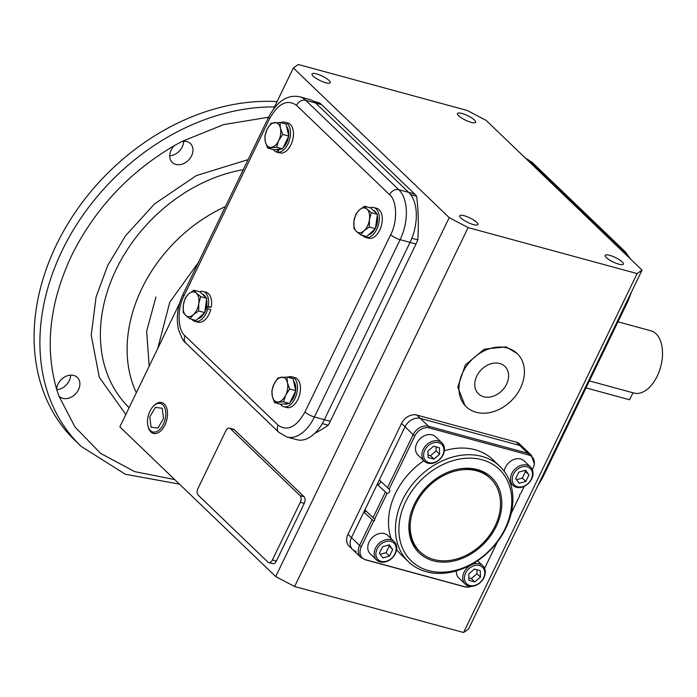 <?xml version="1.0" encoding="UTF-8"?>
<svg xmlns="http://www.w3.org/2000/svg" width="697" height="697" viewBox="0 0 697 697"><rect width="100%" height="100%" fill="white"/><g stroke="black" fill="none" stroke-linecap="round" stroke-linejoin="round"><path stroke-width="1.05" d="M589.401 380.919L633.974 393.056A32.262 18.871 -74.8 0 0 657.219 376.11A32.262 18.871 -74.8 0 0 650.92 330.796L617.969 321.822M632.954 392.777L629.574 399.756L586.029 387.907M278.129 425.214C287.364 431.609 296.303 427.217 304.946 412.014L390.668 234.697C397.656 222.055 397.055 200.205 389.571 194.69L296.513 105.325C287.286 98.93 278.347 103.322 269.704 118.525L183.982 295.842C176.994 308.483 177.587 330.334 185.08 335.849L278.129 425.214A7.623 5.89 133.8 0 0 278.817 432.332L286.946 437.002L296.887 439.711A38.108 22.287 -74.8 0 0 324.34 419.699L410.063 242.373A38.108 22.287 -74.8 0 0 408.686 192.372L315.636 103.008A38.108 22.287 -74.8 0 0 309.573 99.488L299.632 96.778A38.108 22.287 -74.8 0 1 305.695 100.298L321.596 104.628L414.654 193.993A38.108 22.287 105.2 0 1 416.64 196.258A175.287 102.537 105.2 0 1 417.834 239.864A38.108 22.287 105.2 0 1 416.022 243.994L330.308 421.319A38.108 22.287 105.2 0 1 328.235 425.205A175.287 102.537 105.2 0 1 314.8 433.299M408.433 561.712A66.049 51.038 -46.2 0 1 402.491 500.01A66.049 51.038 -46.2 0 1 499.932 466.441A66.049 51.038 -46.2 0 1 505.874 528.143A66.049 51.038 -46.2 0 1 408.433 561.712L401.455 555.012A66.049 51.038 -46.2 0 1 396.645 549.445M391.122 538.668A66.049 51.038 -46.2 0 1 395.513 493.302A66.049 51.038 -46.2 0 1 423.793 460.691M505.046 528.718A63.505 49.069 -46.2 0 1 428.559 570.608A63.505 49.069 -46.2 0 1 405.645 501.666A63.505 49.069 -46.2 0 1 482.132 459.785A63.505 49.069 -46.2 0 1 505.046 528.718M511.162 513.428L519.788 495.584A1.272 0.985 -46.2 0 1 520.694 493.711L524.266 486.323M414.436 504.062A52.275 40.391 -46.2 0 1 460.639 468.706A52.275 40.391 -46.2 0 1 496.255 526.331A52.275 40.391 -46.2 0 1 441.698 562.096A52.275 40.391 -46.2 0 1 409.113 522.358A52.275 40.391 -46.2 0 1 414.436 504.062M489.947 477.994A50.811 39.259 133.8 0 0 459.976 468.811M532.334 469.647L533.1 468.053A12.023 9.288 133.8 0 0 534.329 463.845A12.023 9.288 133.8 0 0 528.762 455.002L429.361 427.949A12.023 9.288 133.8 0 0 414.881 435.869L389.126 489.155A2.544 1.96 -46.2 0 1 389.318 489.311A2.544 1.96 -46.2 0 1 389.475 491.821A2.544 1.96 -46.2 0 1 387.062 493.424L374.62 519.169A1.272 0.985 -46.2 0 1 373.714 521.034L363.79 512.129L351.471 537.622A12.703 9.81 133.8 0 0 352.612 549.489A12.703 9.81 -46.2 0 1 351.471 537.622L347.977 534.268A12.703 9.81 133.8 0 0 349.119 546.134L360.75 557.304L365.001 559.691L464.402 586.752L468.898 587.005A12.023 9.288 133.8 0 0 471.442 586.343M363.79 512.129A1.272 0.985 133.8 0 0 365.411 510.439M387.062 493.424L377.182 484.424L364.862 509.908L374.254 518.795M377.182 484.424A2.544 1.96 133.8 0 0 379.673 483.561A2.544 1.96 133.8 0 0 380.431 481.043M528.762 455.002A5.079 2.971 -74.8 0 0 527.89 453.285L519.744 445.47A12.703 9.81 -46.2 0 1 523.186 447.396A12.703 9.81 133.8 0 0 519.744 445.47L420.343 418.418A12.703 9.81 133.8 0 0 405.044 426.791L379.325 479.989L389.126 489.155M409.183 521.696A50.811 39.259 133.8 0 0 419.577 551.275M444.372 450.759A66.049 51.038 -46.2 0 1 492.953 459.732L499.932 466.441M373.714 521.034L361.307 546.701A12.023 9.288 133.8 0 0 365.646 559.752L465.047 586.804A12.023 9.288 133.8 0 0 468.898 587.005M484.598 568.386L497.362 541.978M380.092 561.921A12.703 9.81 -46.2 0 1 376.65 559.996A12.703 9.81 -46.2 0 1 376.772 545.986A12.703 9.81 -46.2 0 1 390.808 539.757A12.703 9.81 -46.2 0 1 394.249 541.674A12.703 9.81 -46.2 0 1 394.136 555.683A12.703 9.81 -46.2 0 1 380.092 561.921M394.249 541.674L387.854 535.531A12.703 9.81 133.8 0 0 384.413 533.606A12.703 9.81 133.8 0 0 370.377 539.844A12.703 9.81 133.8 0 0 370.255 553.854L376.65 559.996M381.215 561.373A11.431 8.834 -46.2 0 1 377.086 548.957A11.431 8.834 -46.2 0 1 390.851 541.421A11.431 8.834 -46.2 0 1 394.981 553.827A11.431 8.834 -46.2 0 1 381.215 561.373M382.548 546.753L389.187 544.871L392.672 549.515L389.518 556.032L382.88 557.914L379.395 553.279L382.548 546.753M392.672 549.515L388.386 545.098M380.187 554.342L386.033 552.686L389.518 556.032M386.033 552.686L389.187 546.16M483.953 577.647A12.703 9.81 -46.2 0 1 465.221 584.103A12.703 9.81 -46.2 0 1 464.08 572.237A12.703 9.81 -46.2 0 1 482.812 565.781A12.703 9.81 -46.2 0 1 483.953 577.647M456.352 570.887A12.703 9.81 133.8 0 0 458.818 577.961L465.221 584.103M483.544 577.935A11.431 8.834 -46.2 0 1 469.778 585.471A11.431 8.834 -46.2 0 1 465.648 573.065A11.431 8.834 -46.2 0 1 479.423 565.528A11.431 8.834 -46.2 0 1 483.544 577.935M468.942 580.348L468.75 573.91L474.404 569.057L480.25 570.651L480.451 577.09L474.796 581.943L468.942 580.348M468.872 577.926L471.303 578.588L474.796 581.943M471.303 578.588L476.957 573.744L480.451 577.09M476.957 573.744L476.835 569.719M443.126 454.801A12.703 9.81 -46.2 0 1 424.386 461.257A12.703 9.81 -46.2 0 1 423.245 449.391A12.703 9.81 -46.2 0 1 441.985 442.935A12.703 9.81 -46.2 0 1 443.126 454.801M441.985 442.935L435.59 436.792A12.703 9.81 133.8 0 0 416.85 443.248A12.703 9.81 133.8 0 0 417.991 455.115L424.386 461.257M442.717 455.089A11.431 8.834 -46.2 0 1 428.943 462.625A11.431 8.834 -46.2 0 1 424.822 450.218A11.431 8.834 -46.2 0 1 438.587 442.682A11.431 8.834 -46.2 0 1 442.717 455.089M439.424 447.805L439.615 454.244L433.961 459.096L428.115 457.502L427.923 451.064L433.569 446.211L439.424 447.805M433.961 459.096L430.476 455.742L436.122 450.898L439.615 454.244M436.122 450.898L436.008 446.873M428.036 455.08L430.476 455.742M516.39 487.281A12.703 9.81 -46.2 0 1 512.948 485.365A12.703 9.81 -46.2 0 1 513.07 471.355A12.703 9.81 -46.2 0 1 527.106 465.117A12.703 9.81 -46.2 0 1 530.548 467.042A12.703 9.81 -46.2 0 1 530.434 481.052A12.703 9.81 -46.2 0 1 516.39 487.281M530.548 467.042L524.153 460.891A12.703 9.81 133.8 0 0 520.711 458.974A12.703 9.81 133.8 0 0 504.192 471.25M517.514 486.733A11.431 8.834 -46.2 0 1 513.384 474.326A11.431 8.834 -46.2 0 1 527.15 466.781A11.431 8.834 -46.2 0 1 531.28 479.196A11.431 8.834 -46.2 0 1 517.514 486.733M525.817 481.4L519.178 483.282L515.693 478.639L518.847 472.122L525.486 470.24L528.971 474.875L525.817 481.4L522.332 478.046L525.486 471.529L528.971 474.875M516.486 479.702L522.332 478.046M525.486 471.529L524.684 470.466M507.224 347.986A36.836 28.464 133.8 0 0 466.511 366.064A36.836 28.464 133.8 0 0 466.171 406.691A36.836 28.464 133.8 0 0 476.147 412.267A36.836 28.464 133.8 0 0 516.86 394.18A36.836 28.464 133.8 0 0 517.2 353.553A36.836 28.464 133.8 0 0 507.224 347.986M517.2 353.553L506.066 346.871L484.293 349.162L465.343 364.949L457.781 387.088L465.012 405.576L466.171 406.691M499.723 363.503A19.054 14.724 -46.2 0 1 504.881 366.387A19.054 14.724 -46.2 0 1 504.706 387.393A19.054 14.724 -46.2 0 1 483.648 396.75A19.054 14.724 -46.2 0 1 478.49 393.866A19.054 14.724 -46.2 0 1 478.665 372.851A19.054 14.724 -46.2 0 1 499.723 363.503M174.555 145.49L181.804 141.517A13.086 10.106 -46.2 0 1 190.403 143.565A13.086 10.106 -46.2 0 1 191.579 155.788A13.086 10.106 -46.2 0 1 172.281 162.436A13.086 10.106 -46.2 0 1 171.096 150.212A13.086 10.106 -46.2 0 1 174.555 145.49C129.259 172.046 94.958 208.708 71.643 255.468C49.574 302.576 44.582 347.219 56.657 389.388A13.086 10.106 -46.2 0 1 58.034 384.099A13.086 10.106 -46.2 0 1 77.341 377.443A13.086 10.106 -46.2 0 1 78.517 389.667A13.086 10.106 -46.2 0 1 59.21 396.323A13.086 10.106 -46.2 0 1 58.827 395.922L56.657 389.388M149.167 366.204L146.649 331.232L155.954 296.922M622.16 261.906A10.08 2.483 -154.2 0 1 623.353 264.146A10.08 2.483 -154.2 0 1 616.139 263.283A10.08 2.483 -154.2 0 1 606.381 257.611A10.08 2.483 -154.2 0 1 605.196 255.372A10.08 2.483 -154.2 0 1 612.41 256.243A10.08 2.483 -154.2 0 1 622.16 261.906M476.731 222.326A10.08 2.483 -154.2 0 1 477.924 224.565A10.08 2.483 -154.2 0 1 470.71 223.702A10.08 2.483 -154.2 0 1 460.952 218.03A10.08 2.483 -154.2 0 1 459.767 215.791A10.08 2.483 -154.2 0 1 466.981 216.662A10.08 2.483 -154.2 0 1 476.731 222.326M329.019 80.469A10.08 2.483 -154.2 0 1 330.204 82.708A10.08 2.483 -154.2 0 1 322.99 81.837A10.08 2.483 -154.2 0 1 313.232 76.173A10.08 2.483 -154.2 0 1 312.047 73.926A10.08 2.483 -154.2 0 1 319.261 74.797A10.08 2.483 -154.2 0 1 329.019 80.469M474.439 120.05A10.08 2.483 -154.2 0 1 475.633 122.289A10.08 2.483 -154.2 0 1 468.419 121.417A10.08 2.483 -154.2 0 1 458.661 115.754A10.08 2.483 -154.2 0 1 457.476 113.506A10.08 2.483 -154.2 0 1 464.69 114.378A10.08 2.483 -154.2 0 1 474.439 120.05M274.513 106.911A209.579 161.939 -46.2 0 0 62.19 250.502A209.579 161.939 -46.2 0 0 81.035 446.298L75.224 440.713A209.579 161.939 -46.2 0 1 56.379 244.908A209.579 161.939 -46.2 0 1 277.084 101.596M169.711 155.797A13.086 10.106 133.8 0 0 182.274 146.849A13.086 10.106 133.8 0 0 183.66 141.264M56.649 389.684A13.086 10.106 133.8 0 0 69.212 380.736A13.086 10.106 133.8 0 0 70.597 375.152M642.05 270.122L468.541 629.043L463.592 632.501L637.102 273.581L642.05 270.122L486.192 120.442L467.286 110.492L298.299 64.499L293.35 67.957L273.555 108.889M179.617 303.221L119.84 426.878L275.698 576.558L294.604 586.508L468.114 227.588L637.102 273.581M293.35 67.957L449.208 217.638L275.698 576.558M389.571 194.69A7.623 5.89 -46.2 0 1 398.745 189.662L408.686 192.372L315.636 103.008A38.108 22.287 105.2 0 0 313.415 101.231L319.374 102.851A38.108 22.287 105.2 0 1 321.596 104.628M229.505 428.141L233.478 429.221A5.079 2.971 105.2 0 1 234.288 429.692L304.075 496.708A5.079 2.971 105.2 0 1 304.258 503.382L276.404 561.007A5.079 2.971 105.2 0 1 272.745 563.673L268.763 562.592A5.079 2.971 105.2 0 1 267.953 562.122L198.166 495.105A5.079 2.971 105.2 0 1 197.983 488.431L225.845 430.807A5.079 2.971 105.2 0 1 229.505 428.141A5.079 2.971 105.2 0 1 230.315 428.603L300.102 495.628A5.079 2.971 105.2 0 1 300.285 502.293L272.422 559.926A5.079 2.971 105.2 0 1 268.763 562.592M304.946 412.014A7.623 1.882 25.8 0 0 314.399 416.989L324.34 419.699A38.108 22.287 105.2 0 1 322.275 423.584L328.235 425.205M330.308 421.319L324.34 419.699L410.063 242.373L416.022 243.994M417.834 239.864L411.875 238.243A38.108 22.287 105.2 0 1 410.063 242.373L400.122 239.672A38.108 22.287 -74.8 0 0 398.745 189.662L305.695 100.298A7.623 5.89 -46.2 0 0 296.513 105.325M414.654 193.993L408.686 192.372A38.108 22.287 105.2 0 1 410.672 194.637L416.64 196.258M463.592 632.501L294.604 586.508M429.361 427.949A5.079 2.971 -74.8 0 0 428.481 426.233L527.89 453.285A12.703 9.81 133.8 0 1 531.332 455.211L519.701 444.041A12.703 9.81 133.8 0 0 516.259 442.116L416.85 415.063A12.703 9.81 133.8 0 0 401.55 423.445L347.977 534.268M516.259 442.116L519.744 445.47L420.343 418.418L416.85 415.063M414.881 435.869A5.079 1.255 -154.2 0 1 413.182 434.614L405.044 426.791A12.703 9.81 -46.2 0 1 420.343 418.418L428.481 426.233A12.703 9.81 133.8 0 0 413.182 434.614L387.471 487.804M401.55 423.445L405.044 426.791L351.471 537.622L359.608 545.437A12.703 9.81 133.8 0 0 360.75 557.304M356.054 551.405A12.703 9.81 -46.2 0 1 352.612 549.489M449.208 217.638L468.114 227.588M200.658 296.643L198.776 303.552L198.671 310.949L193.426 314.643L189.959 318.825L185.716 315.366L183.241 312.387L183.346 304.998L185.228 298.081L188.695 293.907L193.94 290.213L196.415 293.184A12.703 7.432 -74.8 0 0 196.415 293.184L200.658 296.643L206.73 298.299L200.013 291.86L193.94 290.213M189.959 318.825L196.031 320.472L204.744 312.604L206.73 298.299M198.671 310.949L204.744 312.604M188.695 293.907A12.703 7.432 -74.8 0 0 183.346 304.998A12.703 7.432 -74.8 0 0 185.716 315.366A12.703 7.432 -74.8 0 0 193.426 314.643A12.703 7.432 -74.8 0 0 198.776 303.552A12.703 7.432 -74.8 0 0 196.423 293.193A12.703 7.432 -74.8 0 0 188.695 293.907M206.112 313.258A15.5 9.061 -74.8 0 0 207.784 308.736L210.764 309.546A15.5 9.061 -74.8 0 1 209.091 314.068A15.5 9.061 -74.8 0 1 197.931 322.206L194.942 321.395A15.5 9.061 -74.8 0 0 206.112 313.258M191.919 319.357A15.5 9.061 -74.8 0 0 194.942 321.395M207.784 308.736L206.199 308.318M206.478 307.168L211.287 307.177A15.5 9.061 -74.8 0 0 206.068 292.296L203.088 291.485A15.5 9.061 -74.8 0 0 199.447 291.712M206.626 306.384L211.287 307.177M208.307 306.366A15.5 9.061 -74.8 0 0 203.088 291.485M202.47 294.221A12.703 7.432 105.2 0 1 205.807 297.41M206.556 299.588A12.703 7.432 105.2 0 1 204.831 312.029A12.703 7.432 105.2 0 1 204.822 312.047M204.343 312.962A12.703 7.432 105.2 0 1 197.974 318.721M280.673 404.277L274.601 402.631L272.344 396.401L271.865 390.651L274.069 384.012A12.703 7.432 -74.8 0 0 274.069 384.012L278.042 377.852L286.955 377.016L293.028 378.671L295.755 390.642L289.577 403.45L280.673 404.277M286.955 377.016L287.434 382.758L289.691 388.987L285.709 395.155L283.513 401.794L289.577 403.45M283.513 401.794L274.601 402.631M289.691 388.987L295.755 390.642M272.344 396.401A12.703 7.432 -74.8 0 0 278.164 401.969A12.703 7.432 -74.8 0 0 285.709 395.155A12.703 7.432 -74.8 0 0 287.434 382.758A12.703 7.432 -74.8 0 0 281.614 377.19A12.703 7.432 -74.8 0 0 274.069 383.995A12.703 7.432 -74.8 0 0 272.344 396.401M293.568 381.05A12.703 7.432 105.2 0 1 295.659 390.198M295.554 391.069A12.703 7.432 105.2 0 1 290.24 402.091M288.035 403.589A12.703 7.432 105.2 0 1 284.507 403.999L284.289 403.938M280.394 404.208A15.5 9.061 -74.8 0 0 281.3 405.262A15.5 9.061 -74.8 0 0 283.775 406.7A15.5 9.061 -74.8 0 0 295.859 396.401A15.5 9.061 -74.8 0 0 294.378 378.227A15.5 9.061 -74.8 0 0 291.912 376.789A15.5 9.061 -74.8 0 0 291.86 376.781L291.468 378.244M283.775 406.7L286.755 407.51A15.5 9.061 -74.8 0 0 298.839 397.212A15.5 9.061 -74.8 0 0 297.358 379.037A15.5 9.061 -74.8 0 0 294.892 377.608A15.5 9.061 -74.8 0 0 294.84 377.591L291.956 376.807M290.213 377.905L290.44 376.607L291.808 376.972M290.44 376.607A15.5 9.061 -74.8 0 0 287.739 377.234M288.758 136.063L286.023 124.092L279.959 122.445L280.438 128.187L282.686 134.416L278.713 140.576A12.703 7.432 -74.8 0 0 278.713 140.576L276.509 147.224L282.581 148.87L288.758 136.063L282.686 134.416M276.509 147.224L267.604 148.052L265.348 141.822L264.869 136.081L267.064 129.433L271.046 123.273L279.959 122.445M267.604 148.052L273.668 149.707L282.581 148.87M280.438 128.187A12.703 7.432 -74.8 0 0 274.609 122.62A12.703 7.432 -74.8 0 0 267.064 129.433A12.703 7.432 -74.8 0 0 265.348 141.822A12.703 7.432 -74.8 0 0 271.168 147.398A12.703 7.432 -74.8 0 0 278.704 140.594A12.703 7.432 -74.8 0 0 280.438 128.187M273.398 149.628A15.5 9.061 -74.8 0 0 274.304 150.691A15.5 9.061 -74.8 0 0 276.77 152.12A15.5 9.061 -74.8 0 0 276.822 152.138L279.854 152.748M278.713 149.576L278.242 152.312A15.5 9.061 -74.8 0 0 289.272 140.637A15.5 9.061 -74.8 0 0 287.382 123.648A15.5 9.061 -74.8 0 0 284.916 122.219A15.5 9.061 -74.8 0 0 280.734 122.655M278.242 152.312L281.222 153.122A15.5 9.061 -74.8 0 0 292.252 141.447A15.5 9.061 -74.8 0 0 290.361 124.458A15.5 9.061 -74.8 0 0 287.896 123.029L284.916 122.219M276.822 152.138L277.545 149.437M286.572 126.479A12.703 7.432 105.2 0 1 288.663 135.619M288.558 136.499A12.703 7.432 105.2 0 1 283.235 147.511M281.039 149.019A12.703 7.432 105.2 0 1 277.511 149.428L277.293 149.367M360.619 234.854L366.683 236.51L375.395 228.633L369.332 226.987L364.087 230.681L360.619 234.854L356.367 231.404A12.703 7.432 -74.8 0 0 364.087 230.681A12.703 7.432 -74.8 0 0 369.436 219.59L369.332 226.987M375.395 228.633L377.391 214.327L370.665 207.898L364.592 206.242L367.066 209.222L371.318 212.681L377.391 214.327M371.318 212.681L369.436 219.59A12.703 7.432 -74.8 0 0 367.066 209.222A12.703 7.432 -74.8 0 0 359.347 209.945L364.592 206.242M355.879 214.118L359.347 209.945A12.703 7.432 -74.8 0 0 353.998 221.027L355.879 214.118M356.359 231.395L353.893 228.424L353.998 221.027A12.703 7.432 -74.8 0 0 356.359 231.395A12.703 7.432 -74.8 0 0 356.367 231.404M362.571 235.394A15.5 9.061 -74.8 0 0 365.603 237.424A15.5 9.061 -74.8 0 0 376.763 229.287A15.5 9.061 -74.8 0 0 373.74 207.523A15.5 9.061 -74.8 0 0 370.098 207.741M365.603 237.424L368.582 238.235A15.5 9.061 -74.8 0 0 379.743 230.097A15.5 9.061 -74.8 0 0 376.72 208.333L373.74 207.523M377.208 215.626A12.703 7.432 105.2 0 1 375.483 228.058A12.703 7.432 105.2 0 1 375.474 228.076M375.003 228.999A12.703 7.432 105.2 0 1 368.635 234.75M373.122 210.25A12.703 7.432 105.2 0 1 376.467 213.448M495.105 526.017A50.811 39.259 -46.2 0 1 420.152 551.841A50.811 39.259 -46.2 0 1 415.586 504.375A50.811 39.259 -46.2 0 1 490.54 478.551A50.811 39.259 -46.2 0 1 495.105 526.017M153.323 406.255L154.011 405.558A15.97 9.34 105.2 0 1 161.992 402.648A15.97 9.34 105.2 0 1 164.919 425.022A15.97 9.34 105.2 0 1 153.61 433.456A15.97 9.34 105.2 0 1 148.2 426.904L147.964 425.954A14.733 8.617 105.2 0 1 149.899 411.256A14.733 8.617 105.2 0 1 153.323 406.255A14.733 8.617 105.2 0 1 164.222 406.682A14.733 8.617 105.2 0 1 163.386 424.212A14.733 8.617 105.2 0 1 147.964 425.954M151.031 427.217L157.897 428.063L163.499 418.583L162.244 408.259L155.387 407.414L149.785 416.893L151.031 427.217M183.982 295.842A7.623 1.882 -154.2 0 1 183.084 294.151C177.604 305.966 176.045 317.632 178.423 329.167C181.412 337.688 183.86 342.288 185.768 342.968A7.623 5.89 -46.2 0 1 185.08 335.849M269.704 118.525A7.623 1.882 -154.2 0 1 268.807 116.826L183.084 294.151M390.668 234.697A7.623 1.882 25.8 0 0 400.122 239.672L314.399 416.989A38.108 22.287 -74.8 0 1 286.946 437.002M465.047 586.804A5.079 2.971 105.2 0 1 464.402 586.752M365.646 559.752A5.079 2.971 105.2 0 1 365.001 559.691M361.307 546.701A5.079 1.255 -154.2 0 1 359.608 545.437L371.937 519.945M385.328 492.239L373.008 517.732M627.039 301.182A7.623 1.882 -154.2 0 0 628.145 300.782L542.423 478.098A7.623 1.882 -154.2 0 1 541.316 478.508M630.454 258.988L625.462 251.965A7.623 5.89 133.8 0 0 623.397 250.807A38.108 22.287 105.2 0 1 627.1 255.764M525.686 158.367L532.412 162.601A7.623 5.89 133.8 0 0 530.347 161.451L623.397 250.807L621.358 250.258M525.73 158.411A38.108 22.287 105.2 0 1 530.347 161.451L528.309 160.894M181.804 141.517L223.632 124.606L268.615 117.218M243.253 169.676A148.4 114.665 133.8 0 0 116.172 269.39A148.4 114.665 133.8 0 0 129.128 407.658M248.123 159.613L196.258 175.627L154.551 203.907L125.669 235.612L107.791 265.313L96.099 296.861L91.22 335.292L99.279 377.251L125.826 414.488M157.74 348.465L169.772 302.193L198.357 262.551M136.342 392.733A138.311 106.868 -46.2 0 1 141.831 288.593A138.311 106.868 -46.2 0 1 225.427 206.565M174.729 479.588L134.704 471.634L100.656 453.407L75.076 427.104L58.827 395.922M272.422 559.926L276.404 561.007M304.258 503.382L300.285 502.293M304.075 496.708L300.102 495.628M234.288 429.692L230.315 428.603M268.807 116.826C277.31 101.074 287.591 94.391 299.632 96.778M185.768 342.968L278.817 432.332M531.332 455.211L534.329 463.845M482.812 565.781L477.593 560.763M512.948 485.365L510.265 482.786M542.423 478.098L537.675 486.036M628.145 300.782L631.613 291.712M532.412 162.601L625.462 251.965M81.035 446.298L125.312 474.23L179.469 484.145M291.912 376.789L294.892 377.608M276.77 152.12L279.758 152.931M418.993 550.726L420.152 551.841M489.372 477.428L490.54 478.551"/></g></svg>
